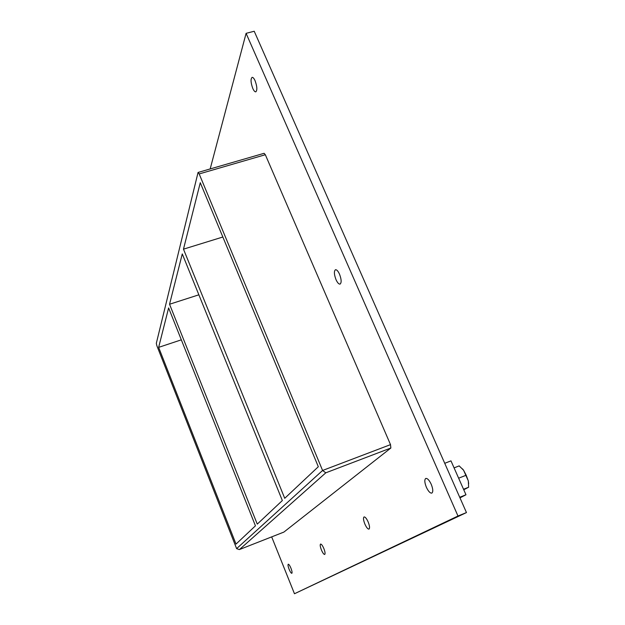 <?xml version="1.0" encoding="UTF-8"?>
<svg xmlns="http://www.w3.org/2000/svg" width="625" height="625" viewBox="0 0 625 625"><rect width="100%" height="100%" fill="white"/><g stroke="black" fill="none" stroke-linecap="round" stroke-linejoin="round"><path stroke-width="0.94" d="M431.234 484.297C433.07 489.008 433.266 491.945 431.82 493.102C430.133 493.313 428.312 491.344 426.359 487.219C424.523 482.531 424.336 479.602 425.781 478.438C427.445 478.211 429.266 480.172 431.234 484.297M339.508 274.156C341.469 279.391 341.656 282.703 340.086 284.094C338.82 284.273 337.469 282.797 336.016 279.664C334.07 274.453 333.883 271.141 335.453 269.742C336.703 269.555 338.055 271.023 339.508 274.156M368.18 522.008C369.672 525.883 369.938 528.25 368.984 529.102C367.797 529.188 366.422 527.484 364.852 524C363.367 520.148 363.102 517.789 364.062 516.93C365.227 516.836 366.602 518.531 368.18 522.008M323.844 548.531C325.086 551.82 325.375 553.797 324.711 554.469C323.828 554.484 322.734 552.984 321.422 549.984C320.18 546.703 319.891 544.727 320.562 544.055C321.43 544.031 322.523 545.523 323.844 548.531M290.953 568.203C292.031 571.062 292.32 572.766 291.828 573.305C291.148 573.281 290.242 571.945 289.117 569.305C288.047 566.453 287.758 564.758 288.25 564.211C288.93 564.227 289.828 565.555 290.953 568.203M255.094 80.75C257.148 86.5 257.391 90.195 255.812 91.836C254.883 91.961 253.875 90.828 252.789 88.438C250.742 82.727 250.508 79.031 252.086 77.367C253.008 77.234 254.008 78.359 255.094 80.75M169.547 304.25L182.273 253.922L282.344 500.547L257.266 524.117L169.547 304.25L198.859 294.812M168.617 307.93L255.445 525.82L236.016 544.086L158.648 347.367L168.617 307.93M181.328 339.828L158.648 347.367M183.477 249.164L200.273 182.703L318.32 466.727L284.727 498.305L183.477 249.164L222.844 237.008M271.68 536.883L294.469 593.75L457.984 516.023L246.094 33.336L210.172 168.938M265.336 154.727L264.094 153.305L198.055 172.453L199.188 173.938L265.336 154.727L390.516 444.633L322.586 470.469L325.789 472.82L390.867 448.008L390.516 444.633M283.883 532.086L390.867 448.008M294.469 593.75L466.461 512.57L254.219 31.25L246.094 33.336M466.461 512.57L457.984 516.023M283.938 532.062L239.336 549.586L236.617 548.633L156.844 345.672L156.312 343.352L198.055 172.453M236.617 548.633L322.586 470.469L199.188 173.938M444.734 463.305L450.977 460.867L465.969 494.766L459.719 497.281M459.984 497.875L465.969 494.766M460.656 497.078L459.82 497.516L460.656 497.078M458.641 478.195L466.18 475.227L463.586 470.227L459.172 465.891L454.086 467.891M463.766 489.781L468.633 487.219L468.313 480.93L466.18 475.227M463.539 489.258L468.633 487.219M468.664 483.711L468.313 480.93M468.289 480.828L463.586 470.227M463.523 470.148L462.484 468.891M239.484 549.523L325.789 472.82M283.906 532.078L239.336 549.586"/></g></svg>
